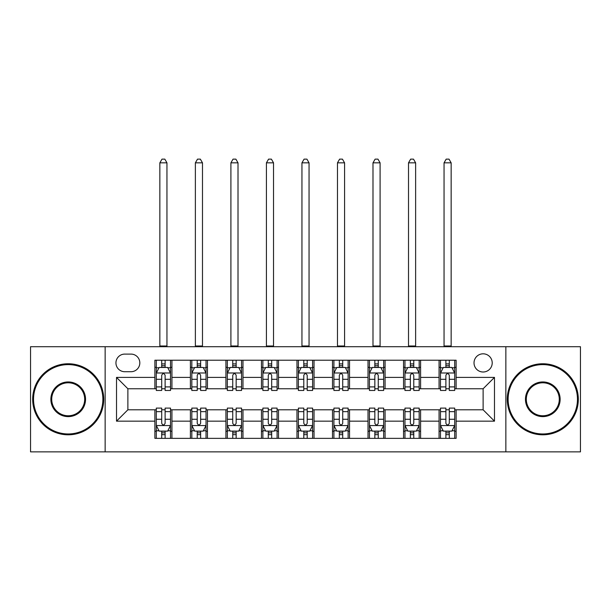 <?xml version="1.0" encoding="UTF-8"?>
<svg xmlns="http://www.w3.org/2000/svg" width="611" height="611" viewBox="0 0 611 611"><rect width="100%" height="100%" fill="white"/><g stroke="black" fill="none" stroke-linecap="round" stroke-linejoin="round"><path stroke-width="0.92" d="M483.118 353.815A9.096 9.096 0 0 0 474.021 362.903A9.096 9.096 0 0 0 483.118 372A9.096 9.096 0 0 0 492.214 362.903A9.096 9.096 0 0 0 483.118 353.815M505.855 451.857L580.45 451.857L580.45 346.704L505.855 346.704L505.855 451.857L105.145 451.857L105.145 346.704L30.55 346.704L30.55 451.857L105.145 451.857M124.759 371.717L131.006 371.717A8.806 8.806 0 0 0 139.82 362.903A8.806 8.806 0 0 0 131.006 354.097L124.759 354.097A8.806 8.806 0 0 0 115.945 362.903A8.806 8.806 0 0 0 124.759 371.717M505.855 346.704L105.145 346.704M154.881 421.162L116.518 421.162L116.518 377.399L154.881 377.399L154.881 388.764L127.882 388.764L127.882 409.798L154.881 409.798L154.881 438.354L456.119 438.354L456.119 409.798L483.118 409.798L483.118 388.764L456.119 388.764L456.119 377.399L494.482 377.399L494.482 421.162L456.119 421.162M456.119 377.399L456.119 360.207L154.881 360.207L154.881 377.399M439.065 360.207L439.065 388.764L440.485 388.764M445.885 388.764L449.299 388.764M454.699 388.764L456.119 388.764M439.065 388.764L419.177 388.764M403.543 360.207L403.543 388.764L404.963 388.764M410.363 388.764L413.777 388.764M403.543 388.764L383.655 388.764M368.021 360.207L368.021 388.764L369.441 388.764M374.841 388.764L378.255 388.764M368.021 388.764L348.125 388.764M332.499 360.207L332.499 388.764L333.919 388.764M339.319 388.764L342.725 388.764M332.499 388.764L312.603 388.764M296.977 360.207L296.977 388.764L298.397 388.764M303.797 388.764L307.203 388.764M296.977 388.764L277.081 388.764M261.455 360.207L261.455 388.764L262.875 388.764M268.275 388.764L271.681 388.764M261.455 388.764L241.559 388.764M225.925 360.207L225.925 388.764L227.345 388.764M232.745 388.764L236.159 388.764M225.925 388.764L206.037 388.764M190.403 360.207L190.403 388.764L191.823 388.764M197.223 388.764L200.637 388.764M190.403 388.764L170.515 388.764M154.881 388.764L156.301 388.764M161.701 388.764L165.115 388.764M154.881 409.798L156.301 409.798M161.701 409.798L165.115 409.798M170.515 409.798L171.935 409.798L171.935 438.354M191.823 409.798L171.935 409.798M197.223 409.798L200.637 409.798M206.037 409.798L207.457 409.798L207.457 438.354M227.345 409.798L207.457 409.798M232.745 409.798L236.159 409.798M241.559 409.798L242.979 409.798L242.979 438.354M262.875 409.798L242.979 409.798M268.275 409.798L271.681 409.798M277.081 409.798L278.501 409.798L278.501 438.354M298.397 409.798L278.501 409.798M303.797 409.798L307.203 409.798M312.603 409.798L314.023 409.798L314.023 438.354M333.919 409.798L314.023 409.798M339.319 409.798L342.725 409.798M348.125 409.798L349.545 409.798L349.545 438.354M369.441 409.798L349.545 409.798M374.841 409.798L378.255 409.798M383.655 409.798L385.075 409.798L385.075 438.354M404.963 409.798L385.075 409.798M410.363 409.798L413.777 409.798M419.177 409.798L420.597 409.798L420.597 438.354M440.485 409.798L420.597 409.798M445.885 409.798L449.299 409.798M454.699 409.798L456.119 409.798M171.935 360.207L171.935 388.764M154.881 367.31L156.301 367.31M161.701 367.31L165.115 367.31M170.515 367.31L171.935 367.31M154.881 431.251L156.301 431.251M161.701 431.251L165.115 431.251M170.515 431.251L171.935 431.251M190.403 409.798L190.403 438.354M207.457 360.207L207.457 388.764M190.403 367.31L191.823 367.31M197.223 367.31L200.637 367.31M206.037 367.31L207.457 367.31M190.403 431.251L191.823 431.251M197.223 431.251L200.637 431.251M206.037 431.251L207.457 431.251M225.925 409.798L225.925 438.354M225.925 431.251L227.345 431.251M232.745 431.251L236.159 431.251M241.559 431.251L242.979 431.251M242.979 360.207L242.979 388.764M225.925 367.31L227.345 367.31M232.745 367.31L236.159 367.31M241.559 367.31L242.979 367.31M261.455 409.798L261.455 438.354M261.455 431.251L262.875 431.251M268.275 431.251L271.681 431.251M277.081 431.251L278.501 431.251M278.501 360.207L278.501 388.764M261.455 367.31L262.875 367.31M268.275 367.31L271.681 367.31M277.081 367.31L278.501 367.31M296.977 409.798L296.977 438.354M296.977 431.251L298.397 431.251M303.797 431.251L307.203 431.251M312.603 431.251L314.023 431.251M314.023 360.207L314.023 388.764M296.977 367.31L298.397 367.31M303.797 367.31L307.203 367.31M312.603 367.31L314.023 367.31M332.499 409.798L332.499 438.354M332.499 431.251L333.919 431.251M339.319 431.251L342.725 431.251M348.125 431.251L349.545 431.251M349.545 360.207L349.545 388.764M332.499 367.31L333.919 367.31M339.319 367.31L342.725 367.31M348.125 367.31L349.545 367.31M368.021 409.798L368.021 438.354M368.021 431.251L369.441 431.251M374.841 431.251L378.255 431.251M383.655 431.251L385.075 431.251M385.075 360.207L385.075 388.764M368.021 367.31L369.441 367.31M374.841 367.31L378.255 367.31M383.655 367.31L385.075 367.31M403.543 409.798L403.543 438.354M403.543 431.251L404.963 431.251M410.363 431.251L413.777 431.251M419.177 431.251L420.597 431.251M420.597 360.207L420.597 388.764M403.543 367.31L404.963 367.31M410.363 367.31L413.777 367.31M419.177 367.31L420.597 367.31M439.065 409.798L439.065 438.354M439.065 431.251L440.485 431.251M445.885 431.251L449.299 431.251M454.699 431.251L456.119 431.251M439.065 367.31L440.485 367.31M445.885 367.31L449.299 367.31M454.699 367.31L456.119 367.31M127.882 388.764L116.518 377.399M127.882 409.798L116.518 421.162M494.482 377.399L483.118 388.764M494.482 421.162L483.118 409.798M165.115 363.904L161.701 363.904M170.515 386.908L165.115 386.908L165.115 390.475L170.515 390.475L170.515 373.138L167.666 367.455L159.143 367.455L156.301 373.138L156.301 390.475L161.701 390.475L161.701 386.908L156.301 386.908M156.301 373.138L156.301 360.207M170.515 373.138L170.515 360.207M161.701 367.455L161.701 360.207M165.115 360.207L165.115 367.455M165.115 386.908L165.115 375.269C163.977 373.077 162.839 373.077 161.701 375.269L161.701 386.908M159.853 346.704L159.853 162.839L166.956 162.839L164.825 159.143L161.984 159.143L159.853 162.839M166.956 346.704L166.956 162.839M161.701 434.665L165.115 434.665M156.301 411.654L161.701 411.654L161.701 408.095L156.301 408.095L156.301 425.424L159.143 431.114L167.666 431.114L170.515 425.424L170.515 408.095L165.115 408.095L165.115 411.654L170.515 411.654M170.515 425.424L170.515 438.354M156.301 425.424L156.301 438.354M165.115 431.114L165.115 438.354M161.701 438.354L161.701 431.114M161.701 411.654L161.701 423.293C162.839 425.485 163.977 425.485 165.115 423.293L165.115 411.654M200.637 363.904L197.223 363.904M206.037 386.908L200.637 386.908L200.637 390.475L206.037 390.475L206.037 373.138L203.196 367.455L194.665 367.455L191.823 373.138L191.823 390.475L197.223 390.475L197.223 386.908L191.823 386.908M191.823 373.138L191.823 360.207M206.037 373.138L206.037 360.207M197.223 367.455L197.223 360.207M200.637 360.207L200.637 367.455M200.637 386.908L200.637 375.269C199.499 373.077 198.361 373.077 197.223 375.269L197.223 386.908M195.375 346.704L195.375 162.839L202.485 162.839L200.355 159.143L197.506 159.143L195.375 162.839M202.485 346.704L202.485 162.839M236.159 363.904L232.745 363.904M241.559 386.908L236.159 386.908L236.159 390.475L241.559 390.475L241.559 373.138L238.718 367.455L230.194 367.455L227.345 373.138L227.345 390.475L232.745 390.475L232.745 386.908L227.345 386.908M227.345 373.138L227.345 360.207M241.559 373.138L241.559 360.207M232.745 367.455L232.745 360.207M236.159 360.207L236.159 367.455M236.159 386.908L236.159 375.269C235.021 373.077 233.883 373.077 232.745 375.269L232.745 386.908M230.905 346.704L230.905 162.839L238.007 162.839L235.877 159.143L233.035 159.143L230.905 162.839M238.007 346.704L238.007 162.839M271.681 363.904L268.275 363.904M277.081 386.908L271.681 386.908L271.681 390.475L277.081 390.475L277.081 373.138L274.24 367.455L265.716 367.455L262.875 373.138L262.875 390.475L268.275 390.475L268.275 386.908L262.875 386.908M262.875 373.138L262.875 360.207M277.081 373.138L277.081 360.207M268.275 367.455L268.275 360.207M271.681 360.207L271.681 367.455M271.681 386.908L271.681 375.269C270.543 373.077 269.413 373.077 268.275 375.269L268.275 386.908M266.427 346.704L266.427 162.839L273.529 162.839L271.399 159.143L268.557 159.143L266.427 162.839M273.529 346.704L273.529 162.839M197.223 434.665L200.637 434.665M191.823 411.654L197.223 411.654L197.223 408.095L191.823 408.095L191.823 425.424L194.665 431.114L203.196 431.114L206.037 425.424L206.037 408.095L200.637 408.095L200.637 411.654L206.037 411.654M206.037 425.424L206.037 438.354M191.823 425.424L191.823 438.354M200.637 431.114L200.637 438.354M197.223 438.354L197.223 431.114M197.223 411.654L197.223 423.293C198.361 425.485 199.499 425.485 200.637 423.293L200.637 411.654M232.745 434.665L236.159 434.665M227.345 411.654L232.745 411.654L232.745 408.095L227.345 408.095L227.345 425.424L230.194 431.114L238.718 431.114L241.559 425.424L241.559 408.095L236.159 408.095L236.159 411.654L241.559 411.654M241.559 425.424L241.559 438.354M227.345 425.424L227.345 438.354M236.159 431.114L236.159 438.354M232.745 438.354L232.745 431.114M232.745 411.654L232.745 423.293C233.883 425.485 235.021 425.485 236.159 423.293L236.159 411.654M268.275 434.665L271.681 434.665M262.875 411.654L268.275 411.654L268.275 408.095L262.875 408.095L262.875 425.424L265.716 431.114L274.24 431.114L277.081 425.424L277.081 408.095L271.681 408.095L271.681 411.654L277.081 411.654M277.081 425.424L277.081 438.354M262.875 425.424L262.875 438.354M271.681 431.114L271.681 438.354M268.275 438.354L268.275 431.114M268.275 411.654L268.275 423.293C269.405 425.485 270.543 425.485 271.681 423.293L271.681 411.654M307.203 363.904L303.797 363.904M312.603 386.908L307.203 386.908L307.203 390.475L312.603 390.475L312.603 373.138L309.762 367.455L301.238 367.455L298.397 373.138L298.397 390.475L303.797 390.475L303.797 386.908L298.397 386.908M298.397 373.138L298.397 360.207M312.603 373.138L312.603 360.207M303.797 367.455L303.797 360.207M307.203 360.207L307.203 367.455M307.203 386.908L307.203 375.269C306.073 373.077 304.935 373.077 303.797 375.269L303.797 386.908M301.949 346.704L301.949 162.839L309.051 162.839L306.921 159.143L304.079 159.143L301.949 162.839M309.051 346.704L309.051 162.839M303.797 434.665L307.203 434.665M298.397 411.654L303.797 411.654L303.797 408.095L298.397 408.095L298.397 425.424L301.238 431.114L309.762 431.114L312.603 425.424L312.603 408.095L307.203 408.095L307.203 411.654L312.603 411.654M312.603 425.424L312.603 438.354M298.397 425.424L298.397 438.354M307.203 431.114L307.203 438.354M303.797 438.354L303.797 431.114M303.797 411.654L303.797 423.293C304.927 425.485 306.065 425.485 307.203 423.293L307.203 411.654M68.203 364.614A34.674 34.674 0 0 0 33.536 399.281A34.674 34.674 0 0 0 68.203 433.955A34.674 34.674 0 0 0 102.877 399.281A34.674 34.674 0 0 0 68.203 364.614M68.203 434.803A35.522 35.522 0 0 1 32.681 399.281A35.522 35.522 0 0 1 68.203 363.759A35.522 35.522 0 0 1 103.725 399.281A35.522 35.522 0 0 1 68.203 434.803M68.203 381.944A17.337 17.337 0 0 1 85.54 399.281A17.337 17.337 0 0 1 68.203 416.618A17.337 17.337 0 0 1 50.866 399.281A17.337 17.337 0 0 1 68.203 381.944M68.203 415.763A16.482 16.482 0 0 0 84.685 399.281A16.482 16.482 0 0 0 68.203 382.799A16.482 16.482 0 0 0 51.721 399.281A16.482 16.482 0 0 0 68.203 415.763M542.797 364.614A34.674 34.674 0 0 0 508.123 399.281A34.674 34.674 0 0 0 542.797 433.955A34.674 34.674 0 0 0 577.464 399.281A34.674 34.674 0 0 0 542.797 364.614M542.797 434.803A35.522 35.522 0 0 1 507.275 399.281A35.522 35.522 0 0 1 542.797 363.759A35.522 35.522 0 0 1 578.319 399.281A35.522 35.522 0 0 1 542.797 434.803M542.797 381.944A17.337 17.337 0 0 1 560.134 399.281A17.337 17.337 0 0 1 542.797 416.618A17.337 17.337 0 0 1 525.46 399.281A17.337 17.337 0 0 1 542.797 381.944M542.797 415.763A16.482 16.482 0 0 0 559.279 399.281A16.482 16.482 0 0 0 542.797 382.799A16.482 16.482 0 0 0 526.315 399.281A16.482 16.482 0 0 0 542.797 415.763M342.725 363.904L339.319 363.904M348.125 386.908L342.725 386.908L342.725 390.475L348.125 390.475L348.125 373.138L345.284 367.455L336.76 367.455L333.919 373.138L333.919 390.475L339.319 390.475L339.319 386.908L333.919 386.908M333.919 373.138L333.919 360.207M348.125 373.138L348.125 360.207M339.319 367.455L339.319 360.207M342.725 360.207L342.725 367.455M342.725 386.908L342.725 375.269C341.595 373.077 340.457 373.077 339.319 375.269L339.319 386.908M337.471 346.704L337.471 162.839L344.573 162.839L342.443 159.143L339.601 159.143L337.471 162.839M344.573 346.704L344.573 162.839M378.255 363.904L374.841 363.904M383.655 386.908L378.255 386.908L378.255 390.475L383.655 390.475L383.655 373.138L380.806 367.455L372.282 367.455L369.441 373.138L369.441 390.475L374.841 390.475L374.841 386.908L369.441 386.908M369.441 373.138L369.441 360.207M383.655 373.138L383.655 360.207M374.841 367.455L374.841 360.207M378.255 360.207L378.255 367.455M378.255 386.908L378.255 375.269C377.117 373.077 375.979 373.077 374.841 375.269L374.841 386.908M372.993 346.704L372.993 162.839L380.095 162.839L377.965 159.143L375.123 159.143L372.993 162.839M380.095 346.704L380.095 162.839M413.777 363.904L410.363 363.904M419.177 386.908L413.777 386.908L413.777 390.475L419.177 390.475L419.177 373.138L416.335 367.455L407.804 367.455L404.963 373.138L404.963 390.475L410.363 390.475L410.363 386.908L404.963 386.908M404.963 373.138L404.963 360.207M419.177 373.138L419.177 360.207M410.363 367.455L410.363 360.207M413.777 360.207L413.777 367.455M413.777 386.908L413.777 375.269C412.639 373.077 411.501 373.077 410.363 375.269L410.363 386.908M408.515 346.704L408.515 162.839L415.625 162.839L413.494 159.143L410.645 159.143L408.515 162.839M415.625 346.704L415.625 162.839M339.319 434.665L342.725 434.665M333.919 411.654L339.319 411.654L339.319 408.095L333.919 408.095L333.919 425.424L336.76 431.114L345.284 431.114L348.125 425.424L348.125 408.095L342.725 408.095L342.725 411.654L348.125 411.654M348.125 425.424L348.125 438.354M333.919 425.424L333.919 438.354M342.725 431.114L342.725 438.354M339.319 438.354L339.319 431.114M339.319 411.654L339.319 423.293C340.457 425.485 341.587 425.485 342.725 423.293L342.725 411.654M374.841 434.665L378.255 434.665M369.441 411.654L374.841 411.654L374.841 408.095L369.441 408.095L369.441 425.424L372.282 431.114L380.806 431.114L383.655 425.424L383.655 408.095L378.255 408.095L378.255 411.654L383.655 411.654M383.655 425.424L383.655 438.354M369.441 425.424L369.441 438.354M378.255 431.114L378.255 438.354M374.841 438.354L374.841 431.114M374.841 411.654L374.841 423.293C375.979 425.485 377.117 425.485 378.255 423.293L378.255 411.654M410.363 434.665L413.777 434.665M404.963 411.654L410.363 411.654L410.363 408.095L404.963 408.095L404.963 425.424L407.804 431.114L416.335 431.114L419.177 425.424L419.177 408.095L413.777 408.095L413.777 411.654L419.177 411.654M419.177 425.424L419.177 438.354M404.963 425.424L404.963 438.354M413.777 431.114L413.777 438.354M410.363 438.354L410.363 431.114M410.363 411.654L410.363 423.293C411.501 425.485 412.639 425.485 413.777 423.293L413.777 411.654M449.299 363.904L445.885 363.904M454.699 386.908L449.299 386.908L449.299 390.475L454.699 390.475L454.699 373.138L451.857 367.455L443.334 367.455L440.485 373.138L440.485 390.475L445.885 390.475L445.885 386.908L440.485 386.908M440.485 373.138L440.485 360.207M454.699 373.138L454.699 360.207M445.885 367.455L445.885 360.207M449.299 360.207L449.299 367.455M449.299 386.908L449.299 375.269C448.161 373.077 447.023 373.077 445.885 375.269L445.885 386.908M444.044 346.704L444.044 162.839L451.147 162.839L449.016 159.143L446.175 159.143L444.044 162.839M451.147 346.704L451.147 162.839M445.885 434.665L449.299 434.665M440.485 411.654L445.885 411.654L445.885 408.095L440.485 408.095L440.485 425.424L443.334 431.114L451.857 431.114L454.699 425.424L454.699 408.095L449.299 408.095L449.299 411.654L454.699 411.654M454.699 425.424L454.699 438.354M440.485 425.424L440.485 438.354M449.299 431.114L449.299 438.354M445.885 438.354L445.885 431.114M445.885 411.654L445.885 423.293C447.023 425.485 448.161 425.485 449.299 423.293L449.299 411.654M190.403 421.162L171.935 421.162M190.403 377.399L171.935 377.399M225.925 377.399L207.457 377.399M225.925 421.162L207.457 421.162M261.455 377.399L242.979 377.399M261.455 421.162L242.979 421.162M296.977 377.399L278.501 377.399M296.977 421.162L278.501 421.162M332.499 377.399L314.023 377.399M332.499 421.162L314.023 421.162M368.021 377.399L349.545 377.399M368.021 421.162L349.545 421.162M403.543 377.399L385.075 377.399M403.543 421.162L385.075 421.162M439.065 377.399L420.597 377.399M439.065 421.162L420.597 421.162M170.438 372.993L156.37 372.993M156.301 367.791L158.975 367.791M167.842 367.791L170.515 367.791M161.701 379.294L156.301 379.294M170.515 379.294L165.115 379.294M165.115 365.706L161.701 365.706M159.853 345.994L166.956 345.994M156.37 425.569L170.438 425.569M170.515 430.77L167.842 430.77M158.975 430.77L156.301 430.77M165.115 419.268L170.515 419.268M156.301 419.268L161.701 419.268M161.701 432.855L165.115 432.855M205.96 372.993L191.9 372.993M191.823 367.791L194.497 367.791M203.364 367.791L206.037 367.791M197.223 379.294L191.823 379.294M206.037 379.294L200.637 379.294M200.637 365.706L197.223 365.706M195.375 345.994L202.485 345.994M241.49 372.993L227.422 372.993M227.345 367.791L230.019 367.791M238.886 367.791L241.559 367.791M232.745 379.294L227.345 379.294M241.559 379.294L236.159 379.294M236.159 365.706L232.745 365.706M230.905 345.994L238.007 345.994M277.012 372.993L262.944 372.993M262.875 367.791L265.541 367.791M274.408 367.791L277.081 367.791M268.275 379.294L262.875 379.294M277.081 379.294L271.681 379.294M271.681 365.706L268.275 365.706M266.427 345.994L273.529 345.994M191.9 425.569L205.96 425.569M206.037 430.77L203.364 430.77M194.497 430.77L191.823 430.77M200.637 419.268L206.037 419.268M191.823 419.268L197.223 419.268M197.223 432.855L200.637 432.855M227.422 425.569L241.49 425.569M241.559 430.77L238.886 430.77M230.019 430.77L227.345 430.77M236.159 419.268L241.559 419.268M227.345 419.268L232.745 419.268M232.745 432.855L236.159 432.855M262.944 425.569L277.012 425.569M277.081 430.77L274.408 430.77M265.541 430.77L262.875 430.77M271.681 419.268L277.081 419.268M262.875 419.268L268.275 419.268M268.275 432.855L271.681 432.855M312.534 372.993L298.466 372.993M298.397 367.791L301.07 367.791M309.93 367.791L312.603 367.791M303.797 379.294L298.397 379.294M312.603 379.294L307.203 379.294M307.203 365.706L303.797 365.706M301.949 345.994L309.051 345.994M298.466 425.569L312.534 425.569M312.603 430.77L309.93 430.77M301.07 430.77L298.397 430.77M307.203 419.268L312.603 419.268M298.397 419.268L303.797 419.268M303.797 432.855L307.203 432.855M348.056 372.993L333.988 372.993M333.919 367.791L336.592 367.791M345.459 367.791L348.125 367.791M339.319 379.294L333.919 379.294M348.125 379.294L342.725 379.294M342.725 365.706L339.319 365.706M337.471 345.994L344.573 345.994M383.578 372.993L369.51 372.993M369.441 367.791L372.114 367.791M380.981 367.791L383.655 367.791M374.841 379.294L369.441 379.294M383.655 379.294L378.255 379.294M378.255 365.706L374.841 365.706M372.993 345.994L380.095 345.994M419.1 372.993L405.04 372.993M404.963 367.791L407.636 367.791M416.503 367.791L419.177 367.791M410.363 379.294L404.963 379.294M419.177 379.294L413.777 379.294M413.777 365.706L410.363 365.706M408.515 345.994L415.625 345.994M333.988 425.569L348.056 425.569M348.125 430.77L345.459 430.77M336.592 430.77L333.919 430.77M342.725 419.268L348.125 419.268M333.919 419.268L339.319 419.268M339.319 432.855L342.725 432.855M369.51 425.569L383.578 425.569M383.655 430.77L380.981 430.77M372.114 430.77L369.441 430.77M378.255 419.268L383.655 419.268M369.441 419.268L374.841 419.268M374.841 432.855L378.255 432.855M405.04 425.569L419.1 425.569M419.177 430.77L416.503 430.77M407.636 430.77L404.963 430.77M413.777 419.268L419.177 419.268M404.963 419.268L410.363 419.268M410.363 432.855L413.777 432.855M454.63 372.993L440.562 372.993M440.485 367.791L443.158 367.791M452.025 367.791L454.699 367.791M445.885 379.294L440.485 379.294M454.699 379.294L449.299 379.294M449.299 365.706L445.885 365.706M444.044 345.994L451.147 345.994M440.562 425.569L454.63 425.569M454.699 430.77L452.025 430.77M443.158 430.77L440.485 430.77M449.299 419.268L454.699 419.268M440.485 419.268L445.885 419.268M445.885 432.855L449.299 432.855"/></g></svg>
